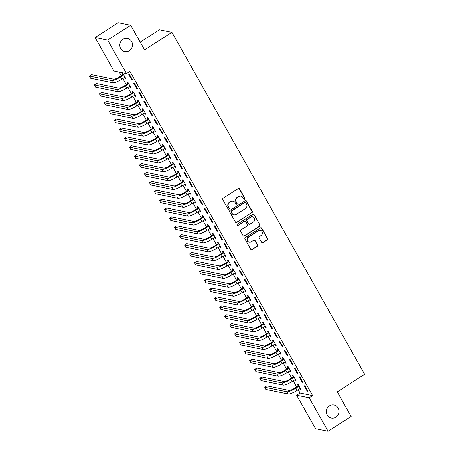 <?xml version="1.0" encoding="UTF-8"?>
<svg xmlns="http://www.w3.org/2000/svg" width="454" height="454" viewBox="0 0 454 454"><rect width="100%" height="100%" fill="white"/><g stroke="black" fill="none" stroke-linecap="round" stroke-linejoin="round"><path stroke-width="0.68" d="M244.57 199.17A0.721 0.681 101.6 0 0 244.814 198.182L239.587 188.909A1.027 0.97 101.6 0 0 238.259 188.575L223.158 198.273A1.027 0.97 101.6 0 0 222.806 199.681L228.033 208.953A0.721 0.681 101.6 0 0 228.964 209.186A0.721 0.681 101.6 0 0 229.208 208.199L228.532 207.001A3.292 3.104 101.6 0 1 229.645 202.484L230.899 201.678A3.292 3.104 101.6 0 1 235.161 202.745L235.836 203.948A0.721 0.681 101.6 0 0 236.767 204.181A0.721 0.681 101.6 0 0 237.011 203.193L236.335 201.99A3.292 3.104 101.6 0 1 237.448 197.473L238.702 196.667A3.292 3.104 101.6 0 1 242.964 197.74L243.639 198.937A0.721 0.681 101.6 0 0 244.57 199.17M243.917 199.21A0.721 0.681 101.6 0 0 244.473 198.114L239.247 188.841A1.027 0.97 101.6 0 0 238.781 188.421M228.311 209.226A0.721 0.681 101.6 0 0 228.867 208.131L228.192 206.933L228.532 207.001M236.114 204.215A0.721 0.681 101.6 0 0 236.67 203.125L235.995 201.922L236.335 201.99M329.451 405.842A6.702 6.328 101.6 0 0 326.392 412.737A6.702 6.328 101.6 0 0 331.312 418.1A6.702 6.328 101.6 0 0 335.864 417.226A6.702 6.328 101.6 0 0 338.917 410.331A6.702 6.328 101.6 0 0 333.996 404.968A6.702 6.328 101.6 0 0 329.451 405.842M122.938 39.339A6.702 6.328 101.6 0 0 119.879 46.234A6.702 6.328 101.6 0 0 124.799 51.597A6.702 6.328 101.6 0 0 129.35 50.723A6.702 6.328 101.6 0 0 132.403 43.828A6.702 6.328 101.6 0 0 127.483 38.465A6.702 6.328 101.6 0 0 122.938 39.339M261.629 242.322A1.027 0.97 101.6 0 0 262.962 242.657L267.196 239.939A1.027 0.97 101.6 0 0 267.542 238.526L261.742 228.226A1.027 0.97 101.6 0 0 260.409 227.891L245.308 237.59A1.027 0.97 101.6 0 0 244.961 238.997L250.767 249.297A1.027 0.97 101.6 0 0 252.095 249.632L257.214 246.346A1.027 0.97 101.6 0 0 257.56 244.933L255.08 240.529A1.027 0.97 101.6 0 0 253.746 240.194L251.21 241.823A2.747 2.593 101.6 0 1 247.328 239.984A2.747 2.593 101.6 0 1 248.576 237.153L258.519 230.774A2.747 2.593 101.6 0 1 262.406 232.613A2.747 2.593 101.6 0 1 261.152 235.439L259.495 236.506A1.027 0.97 101.6 0 0 259.149 237.913L261.629 242.322M298.193 389.697L300.066 393.022L312.613 395.587L129.946 71.403L126.53 73.599L113.982 71.034L95.096 37.517L107.638 40.083L126.53 73.599M312.613 395.587L309.191 397.778L328.083 431.3L315.536 428.735L296.649 395.213L309.191 397.778M95.096 37.517L118.171 22.7L130.718 25.265L144.593 49.895L171.941 32.336L364.63 374.295L337.282 391.853L351.158 416.483L328.083 431.3M130.718 25.265L107.638 40.083M251.902 212.795A1.027 0.97 101.6 0 0 252.248 211.382L246.448 201.082A1.027 0.97 101.6 0 0 245.115 200.753L230.013 210.446A1.027 0.97 101.6 0 0 229.667 211.859L235.473 222.154A1.027 0.97 101.6 0 0 236.801 222.488L251.561 212.727A1.027 0.97 101.6 0 0 251.913 211.314L246.108 201.014A1.027 0.97 101.6 0 0 245.642 200.6M254.092 214.657L259.898 224.957A1.027 0.97 101.6 0 1 259.552 226.364L244.451 236.063A1.027 0.97 101.6 0 1 243.117 235.728L240.637 231.319A1.027 0.97 101.6 0 1 240.983 229.906L247.107 225.978A1.027 0.97 101.6 0 0 247.453 224.565L245.807 221.643A1.027 0.97 101.6 0 0 244.473 221.308L238.1 225.4A0.721 0.681 101.6 0 1 237.084 224.917A0.721 0.681 101.6 0 1 237.414 224.18L252.764 214.322A1.027 0.97 101.6 0 1 254.092 214.657L259.898 224.957M171.941 32.336L159.399 29.771L140.201 42.097M302.143 382.194L302.988 382.37L299.986 377.03L299.135 376.86L302.143 382.194L302.693 381.842M294.782 379.777L295.361 380.81L296.207 380.98L293.205 375.645L292.353 375.475L293.171 376.916M292.121 364.409L292.972 364.585L289.964 359.25L289.119 359.074L292.121 364.409L292.671 364.057M284.76 361.997L285.339 363.024L286.19 363.2L283.183 357.865L282.337 357.69L283.148 359.131M282.104 346.629L282.95 346.799L279.942 341.465L279.096 341.294L282.104 346.629L282.655 346.277M274.738 344.211L275.323 345.244L276.168 345.415L273.16 340.08L272.315 339.91L273.126 341.351M272.082 328.844L272.928 329.019L269.926 323.685L269.074 323.509L272.082 328.844L272.633 328.492M264.722 326.432L265.301 327.459L266.146 327.635L263.144 322.3L262.293 322.124L263.11 323.566M262.06 311.064L262.911 311.234L259.904 305.9L259.058 305.729L262.06 311.064L262.611 310.712M254.7 308.646L255.279 309.679L256.13 309.849L253.122 304.515L252.276 304.345L253.088 305.786M252.044 293.278L252.889 293.454L249.882 288.12L249.036 287.944L252.044 293.278L252.594 292.926M244.678 290.866L245.262 291.894L246.108 292.07L243.1 286.735L242.254 286.559L243.066 288.001M242.022 275.499L242.867 275.669L239.865 270.334L239.014 270.164L242.022 275.499L242.572 275.147M234.661 273.081L235.24 274.114L236.086 274.284L233.084 268.95L232.232 268.779L233.05 270.221M232 257.713L232.851 257.889L229.843 252.555L228.998 252.379L232 257.713L232.55 257.361M224.639 255.301L225.218 256.328L226.069 256.504L223.062 251.17L222.216 250.994L223.028 252.435M221.983 239.933L222.829 240.104L219.821 234.769L218.976 234.599L221.983 239.933L222.534 239.581M214.623 237.516L215.202 238.549L216.047 238.719L213.039 233.384L212.194 233.208L213.005 234.656M211.961 222.148L212.807 222.324L209.805 216.989L208.953 216.813L211.961 222.148L212.512 221.796M204.601 219.736L205.18 220.763L206.025 220.939L203.023 215.599L202.172 215.429L202.989 216.87M201.939 204.368L202.79 204.538L199.783 199.204L198.937 199.034L201.939 204.368L202.49 204.011M194.579 201.951L195.158 202.978L196.009 203.154L193.001 197.819L192.156 197.643L192.967 199.09M191.923 186.583L192.768 186.759L189.761 181.424L188.915 181.248L191.923 186.583L192.473 186.231M184.562 184.171L185.141 185.198L185.987 185.374L182.979 180.034L182.133 179.863L182.945 181.305M181.901 168.803L182.746 168.973L179.744 163.639L178.893 163.468L181.901 168.803L182.451 168.445M174.54 166.385L175.119 167.412L175.97 167.588L172.963 162.254L172.111 162.078L172.929 163.525M171.879 151.017L172.73 151.193L169.722 145.859L168.877 145.683L171.879 151.017L172.435 150.666M164.518 148.606L165.097 149.633L165.948 149.803L162.941 144.468L162.095 144.298L162.907 145.74M161.862 133.238L162.708 133.408L159.7 128.073L158.855 127.903L161.862 133.238L162.413 132.88M154.502 130.82L155.081 131.847L155.926 132.023L152.924 126.689L152.073 126.513L152.884 127.96M151.84 115.452L152.692 115.628L149.684 110.294L148.833 110.118L151.84 115.452L152.391 115.1M144.48 113.04L145.059 114.067L145.91 114.238L142.902 108.903L142.051 108.733L142.868 110.174M141.824 97.672L142.669 97.843L139.662 92.508L138.816 92.338L141.824 97.672L142.374 97.315M134.458 95.255L135.042 96.282L135.888 96.458L132.88 91.123L132.035 90.948L132.846 92.395M131.802 79.887L132.647 80.063L129.645 74.728L128.794 74.552L131.802 79.887L132.352 79.535M124.441 77.469L125.02 78.502L125.866 78.673L122.864 73.338L122.013 73.168L122.824 74.609M119.243 72.112L121.292 75.75M122.841 78.497L126.303 84.637M127.852 87.389L131.314 93.53M132.863 96.282L136.325 102.422M137.874 105.169L141.336 111.315M142.885 114.062L146.341 120.202M147.891 122.955L151.352 129.095M152.902 131.847L156.363 137.988M157.913 140.74L161.374 146.88M162.924 149.627L166.385 155.773M167.935 158.52L171.391 164.66M172.94 167.412L176.402 173.553M177.951 176.305L181.413 182.446M182.962 185.192L186.424 191.338M187.973 194.085L191.435 200.225M192.984 202.978L196.446 209.118M197.995 211.87L201.451 218.011M203 220.757L206.462 226.904M208.011 229.65L211.473 235.791M213.022 238.543L216.484 244.683M218.034 247.436L221.495 253.576M223.045 256.323L226.506 262.469M228.056 265.215L231.512 271.356M233.061 274.108L236.523 280.249M238.072 283.001L241.534 289.141M243.083 291.888L246.545 298.034M248.094 300.781L251.556 306.921M253.105 309.673L256.561 315.814M258.116 318.566L261.572 324.706M263.121 327.459L266.583 333.599M268.132 336.346L271.594 342.486M273.143 345.239L276.605 351.379M278.154 354.131L281.616 360.272M283.165 363.024L286.622 369.164M288.171 371.911L291.633 378.057M293.182 380.804L296.644 386.944M129.452 86.362L130.031 87.395L130.877 87.565L127.869 82.231L127.024 82.06L127.835 83.502M136.813 88.78L137.658 88.95L134.651 83.615L133.805 83.445L136.813 88.78L137.363 88.428M139.469 104.148L140.048 105.175L140.899 105.351L137.891 100.016L137.046 99.84L137.857 101.282M146.829 106.559L147.681 106.735L144.673 101.401L143.827 101.225L146.829 106.559L147.38 106.208M149.491 121.927L150.07 122.96L150.915 123.13L147.913 117.796L147.062 117.626L147.879 119.067M156.851 124.345L157.697 124.515L154.695 119.181L153.844 119.01L156.851 124.345L157.402 123.993M159.507 139.713L160.092 140.74L160.937 140.916L157.93 135.581L157.084 135.405L157.896 136.847M166.873 142.125L167.719 142.301L164.711 136.966L163.866 136.79L166.873 142.125L167.424 141.773M169.529 157.493L170.108 158.525L170.959 158.696L167.952 153.361L167.106 153.191L167.918 154.632M176.89 159.91L177.741 160.086L174.733 154.746L173.888 154.576L176.89 159.91L177.44 159.558M179.551 175.278L180.13 176.305L180.976 176.481L177.974 171.147L177.122 170.971L177.94 172.412M186.912 177.69L187.757 177.866L184.755 172.531L183.904 172.355L186.912 177.69L187.462 177.338M189.568 193.058L190.152 194.091L190.998 194.261L187.99 188.926L187.144 188.756L187.956 190.198M196.934 195.475L197.779 195.651L194.772 190.311L193.926 190.141L196.934 195.475L197.484 195.124M199.59 210.843L200.169 211.87L201.02 212.046L198.012 206.712L197.167 206.536L197.978 207.983M206.95 213.261L207.801 213.431L204.794 208.097L203.948 207.921L206.95 213.261L207.501 212.903M209.612 228.623L210.191 229.656L211.036 229.826L208.034 224.492L207.183 224.321L208 225.763M216.972 231.041L217.818 231.217L214.816 225.882L213.965 225.706L216.972 231.041L217.523 230.689M219.628 246.409L220.213 247.436L221.058 247.612L218.051 242.277L217.205 242.101L218.016 243.548M226.994 248.826L227.84 248.996L224.832 243.662L223.987 243.492L226.994 248.826L227.545 248.469M229.65 264.188L230.229 265.221L231.08 265.391L228.073 260.057L227.227 259.887L228.039 261.328M237.011 266.606L237.862 266.782L234.854 261.447L234.003 261.271L237.011 266.606L237.561 266.254M239.672 281.974L240.251 283.001L241.097 283.177L238.095 277.842L237.243 277.666L238.055 279.114M247.033 284.391L247.878 284.562L244.871 279.227L244.025 279.057L247.033 284.391L247.583 284.034M249.689 299.759L250.273 300.786L251.119 300.957L248.111 295.622L247.265 295.452L248.077 296.893M257.049 302.171L257.9 302.347L254.893 297.012L254.047 296.837L257.049 302.171L257.605 301.819M259.711 317.539L260.29 318.566L261.141 318.742L258.133 313.408L257.282 313.232L258.099 314.679M267.071 319.956L267.917 320.127L264.915 314.792L264.063 314.622L267.071 319.956L267.622 319.599M269.733 335.324L270.312 336.352L271.157 336.522L268.149 331.187L267.304 331.017L268.115 332.459M277.093 337.736L277.939 337.912L274.931 332.578L274.085 332.402L277.093 337.736L277.644 337.384M279.749 353.104L280.328 354.131L281.179 354.307L278.171 348.973L277.326 348.797L278.137 350.244M287.11 355.522L287.961 355.692L284.953 350.357L284.108 350.187L287.11 355.522L287.66 355.164M289.771 370.89L290.35 371.917L291.196 372.087L288.194 366.753L287.342 366.582L288.159 368.024M297.132 373.301L297.977 373.477L294.975 368.143L294.124 367.967L297.132 373.301L297.682 372.95M299.793 388.669L300.372 389.697L301.218 389.873L298.21 384.538L297.364 384.362L298.176 385.809M307.154 391.087L307.999 391.257L304.992 385.923L304.146 385.752L307.154 391.087L307.704 390.729M300.066 393.022L296.649 395.213M125.02 78.502L125.571 78.15M130.031 87.395L130.582 87.037M135.042 96.282L135.593 95.93M140.048 105.175L140.598 104.823M145.059 114.067L145.609 113.716M150.07 122.96L150.62 122.603M155.081 131.847L155.631 131.495M160.092 140.74L160.642 140.388M165.097 149.633L165.653 149.281M170.108 158.525L170.659 158.168M175.119 167.412L175.67 167.061M180.13 176.305L180.681 175.953M185.141 185.198L185.692 184.846M190.152 194.091L190.703 193.733M195.158 202.978L195.708 202.626M200.169 211.87L200.719 211.519M205.18 220.763L205.73 220.411M210.191 229.656L210.741 229.298M215.202 238.549L215.752 238.191M220.213 247.436L220.763 247.084M225.218 256.328L225.769 255.977M230.229 265.221L230.78 264.869M235.24 274.114L235.791 273.756M240.251 283.001L240.802 282.649M245.262 291.894L245.813 291.542M250.273 300.786L250.824 300.435M255.279 309.679L255.829 309.322M260.29 318.566L260.84 318.214M265.301 327.459L265.851 327.107M270.312 336.352L270.862 336M275.323 345.244L275.873 344.887M280.328 354.131L280.884 353.779M285.339 363.024L285.889 362.672M290.35 371.917L290.901 371.565M295.361 380.81L295.912 380.452M300.372 389.697L300.923 389.345M240.938 196.236L240.597 196.168A3.292 3.104 101.6 0 0 238.367 196.599L238.702 196.667M235.995 201.922A3.292 3.104 101.6 0 1 237.107 197.405L238.367 196.599M233.135 201.247L232.794 201.179A3.292 3.104 101.6 0 0 230.564 201.61L230.899 201.678M228.192 206.933A3.292 3.104 101.6 0 1 229.304 202.416L230.564 201.61M235.938 222.573A1.027 0.97 101.6 0 0 236.466 222.42L251.561 212.727M245.813 202.802A0.721 0.681 101.6 0 0 244.882 202.563L231.625 211.076A0.721 0.681 101.6 0 0 231.387 212.063L232.096 213.329A3.292 3.104 101.6 0 0 236.358 214.396L245.415 208.579A3.292 3.104 101.6 0 0 246.528 204.067L245.813 202.802M245.37 202.473L245.029 202.405A0.721 0.681 101.6 0 0 244.541 202.495L244.882 202.563M234.122 214.827L233.782 214.759A3.292 3.104 101.6 0 1 231.756 213.261L231.046 211.995A0.721 0.681 101.6 0 1 231.29 211.008L244.541 202.495M243.588 236.142A1.027 0.97 101.6 0 0 244.11 235.989L259.211 226.296A1.027 0.97 101.6 0 0 259.557 224.883M245.171 221.172L244.837 221.104A1.027 0.97 101.6 0 0 244.138 221.24L238.1 225.4M237.448 225.434A0.721 0.681 101.6 0 0 237.76 225.332M253.463 221.898A2.747 2.593 101.6 0 0 252.696 216.87A2.747 2.593 101.6 0 0 250.829 217.228L247.328 219.475A1.027 0.97 101.6 0 0 246.982 220.888L248.627 223.811A1.027 0.97 101.6 0 0 249.961 224.145L253.463 221.898M252.696 216.87L252.356 216.796A2.747 2.593 101.6 0 0 250.489 217.16L250.829 217.228M249.263 224.282L248.923 224.208A1.027 0.97 101.6 0 1 248.287 223.743L246.641 220.82A1.027 0.97 101.6 0 1 246.987 219.407L250.489 217.16M253.758 214.589A1.027 0.97 101.6 0 0 253.287 214.169M260.386 230.411L260.046 230.343A2.747 2.593 101.6 0 0 258.178 230.7L258.519 230.774M249.342 242.181L249.002 242.113A2.747 2.593 101.6 0 1 248.242 237.084L258.178 230.7M251.232 249.717A1.027 0.97 101.6 0 0 251.76 249.564L256.873 246.278A1.027 0.97 101.6 0 0 257.219 244.865L254.739 240.461A1.027 0.97 101.6 0 0 254.274 240.041M262.094 242.742A1.027 0.97 101.6 0 0 262.622 242.589L266.856 239.865A1.027 0.97 101.6 0 0 267.207 238.458L261.402 228.158A1.027 0.97 101.6 0 0 260.937 227.738M122.62 74.893L119.669 76.788A5.238 1.169 150.6 0 1 113.699 79.189L91.509 74.649L89.37 76.022L111.565 80.562A7.854 1.759 -29.4 0 0 120.514 76.964L123.471 75.069L122.62 74.893L123.25 74.025M89.37 76.022L90.624 78.247L112.813 82.781A7.854 1.759 -29.4 0 0 121.768 79.189L125.054 77.231M123.675 74.785L123.471 75.069M127.631 83.786L124.68 85.681A5.238 1.169 150.6 0 1 118.71 88.082L96.515 83.542L94.381 84.915L116.57 89.449A7.854 1.759 -29.4 0 0 125.525 85.857L128.482 83.962L127.631 83.786L128.255 82.917M94.381 84.915L95.635 87.14L117.824 91.674A7.854 1.759 -29.4 0 0 126.779 88.076L130.065 86.124M128.686 83.672L128.482 83.962M132.642 92.678L129.691 94.574A5.238 1.169 150.6 0 1 123.721 96.969L101.526 92.434L99.392 93.808L121.581 98.342A7.854 1.759 -29.4 0 0 130.536 94.75L133.487 92.849L132.642 92.678L133.266 91.81M99.392 93.808L100.64 96.027L122.835 100.567A7.854 1.759 -29.4 0 0 131.791 96.969L135.076 95.017M133.697 92.565L133.487 92.849M137.653 101.571L134.696 103.467A5.238 1.169 150.6 0 1 128.732 105.861L106.537 101.327L104.403 102.695L126.592 107.235A7.854 1.759 -29.4 0 0 135.547 103.637L138.498 101.741L137.653 101.571L138.277 100.697M104.403 102.695L105.651 104.919L127.846 109.459A7.854 1.759 -29.4 0 0 136.796 105.861L140.082 103.904M138.703 101.458L138.498 101.741M142.664 110.458L139.707 112.359A5.238 1.169 150.6 0 1 133.737 114.754L111.548 110.214L109.408 111.588L131.603 116.128A7.854 1.759 -29.4 0 0 140.558 112.53L143.509 110.634L142.664 110.458L143.288 109.59M109.408 111.588L110.662 113.812L132.857 118.346A7.854 1.759 -29.4 0 0 141.807 114.754L145.093 112.796M143.714 110.35L143.509 110.634M147.675 119.351L144.718 121.246A5.238 1.169 150.6 0 1 138.748 123.647L116.559 119.107L114.419 120.48L136.614 125.015A7.854 1.759 -29.4 0 0 145.564 121.422L148.52 119.527L147.675 119.351L148.299 118.483M114.419 120.48L115.674 122.705L137.863 127.239A7.854 1.759 -29.4 0 0 146.818 123.647L150.104 121.689M148.725 119.237L148.52 119.527M152.68 128.244L149.729 130.139A5.238 1.169 150.6 0 1 143.759 132.534L121.57 128L119.43 129.373L141.625 133.907A7.854 1.759 -29.4 0 0 150.575 130.315L153.531 128.414L152.68 128.244L153.31 127.375M119.43 129.373L120.685 131.592L142.874 136.132A7.854 1.759 -29.4 0 0 151.829 132.534L155.115 130.582M153.736 128.13L153.531 128.414M157.691 137.136L154.74 139.032A5.238 1.169 150.6 0 1 148.77 141.427L126.575 136.892L124.441 138.26L146.631 142.8A7.854 1.759 -29.4 0 0 155.586 139.202L158.542 137.307L157.691 137.136L158.315 136.262M124.441 138.26L125.696 140.485L147.885 145.025A7.854 1.759 -29.4 0 0 156.84 141.427L160.126 139.469M158.747 137.023L158.542 137.307M162.702 146.023L159.751 147.925A5.238 1.169 150.6 0 1 153.781 150.319L131.586 145.779L129.452 147.153L151.642 151.693A7.854 1.759 -29.4 0 0 160.597 148.095L163.548 146.199L162.702 146.023L163.327 145.155M129.452 147.153L130.701 149.377L152.896 153.912A7.854 1.759 -29.4 0 0 161.851 150.319L165.137 148.362M163.752 145.916L163.548 146.199M167.713 154.916L164.757 156.812A5.238 1.169 150.6 0 1 158.792 159.212L136.597 154.672L134.463 156.045L156.653 160.58A7.854 1.759 -29.4 0 0 165.608 156.988L168.559 155.092L167.713 154.916L168.338 154.048M134.463 156.045L135.712 158.27L157.907 162.804A7.854 1.759 -29.4 0 0 166.856 159.212L170.142 157.254M168.763 154.803L168.559 155.092M172.724 163.809L169.768 165.704A5.238 1.169 150.6 0 1 163.798 168.099L141.608 163.565L139.469 164.938L161.664 169.473A7.854 1.759 -29.4 0 0 170.619 165.88L173.57 163.979L172.724 163.809L173.349 162.941M139.469 164.938L140.723 167.157L162.918 171.697A7.854 1.759 -29.4 0 0 171.867 168.099L175.153 166.147M173.774 163.695L173.57 163.979M177.73 172.702L174.779 174.597A5.238 1.169 150.6 0 1 168.809 176.992L146.619 172.458L144.48 173.831L166.675 178.365A7.854 1.759 -29.4 0 0 175.624 174.767L178.581 172.872L177.73 172.702L178.36 171.828M144.48 173.831L145.734 176.05L167.923 180.59A7.854 1.759 -29.4 0 0 176.878 176.992L180.164 175.034M178.785 172.588L178.581 172.872M182.741 181.589L179.79 183.49A5.238 1.169 150.6 0 1 173.82 185.885L151.625 181.35L149.491 182.718L171.686 187.258A7.854 1.759 -29.4 0 0 180.635 183.66L183.592 181.765L182.741 181.589L183.365 180.72M149.491 182.718L150.745 184.943L172.934 189.477A7.854 1.759 -29.4 0 0 181.889 185.885L185.175 183.927M183.796 181.481L183.592 181.765M187.752 190.481L184.801 192.377A5.238 1.169 150.6 0 1 178.831 194.777L156.636 190.237L154.502 191.611L176.691 196.145A7.854 1.759 -29.4 0 0 185.646 192.553L188.603 190.657L187.752 190.481L188.376 189.613M154.502 191.611L155.756 193.835L177.945 198.37A7.854 1.759 -29.4 0 0 186.9 194.777L190.186 192.819M188.807 190.374L188.603 190.657M192.763 199.374L189.806 201.27A5.238 1.169 150.6 0 1 183.842 203.664L161.647 199.13L159.513 200.503L181.702 205.038A7.854 1.759 -29.4 0 0 190.657 201.445L193.608 199.544L192.763 199.374L193.387 198.506M159.513 200.503L160.761 202.722L182.956 207.262A7.854 1.759 -29.4 0 0 191.911 203.664L195.197 201.712M193.813 199.261L193.608 199.544M197.774 208.267L194.817 210.162A5.238 1.169 150.6 0 1 188.853 212.557L166.658 208.023L164.518 209.396L186.713 213.93A7.854 1.759 -29.4 0 0 195.668 210.333L198.619 208.437L197.774 208.267L198.398 207.393M164.518 209.396L165.772 211.615L187.967 216.155A7.854 1.759 -29.4 0 0 196.917 212.557L200.203 210.599M198.824 208.153L198.619 208.437M202.785 217.154L199.828 219.055A5.238 1.169 150.6 0 1 193.858 221.45L171.669 216.916L169.529 218.283L191.724 222.823A7.854 1.759 -29.4 0 0 200.674 219.225L203.63 217.33L202.785 217.154L203.409 216.286M169.529 218.283L170.783 220.508L192.978 225.042A7.854 1.759 -29.4 0 0 201.928 221.45L205.214 219.492M203.835 217.046L203.63 217.33M207.79 226.047L204.839 227.942A5.238 1.169 150.6 0 1 198.869 230.343L176.68 225.803L174.54 227.176L196.735 231.71A7.854 1.759 -29.4 0 0 205.685 228.118L208.641 226.223L207.79 226.047L208.42 225.178M174.54 227.176L175.794 229.401L197.984 233.935A7.854 1.759 -29.4 0 0 206.939 230.343L210.225 228.385M208.846 225.939L208.641 226.223M212.801 234.939L209.85 236.835A5.238 1.169 150.6 0 1 203.88 239.235L181.685 234.695L179.551 236.069L201.741 240.603A7.854 1.759 -29.4 0 0 210.696 237.011L213.652 235.115L212.801 234.939L213.425 234.071M179.551 236.069L180.806 238.293L202.995 242.828A7.854 1.759 -29.4 0 0 211.95 239.23L215.236 237.277M213.857 234.826L213.652 235.115M217.812 243.832L214.861 245.727A5.238 1.169 150.6 0 1 208.891 248.122L186.696 243.588L184.562 244.961L206.752 249.496A7.854 1.759 -29.4 0 0 215.707 245.898L218.658 244.002L217.812 243.832L218.436 242.958M184.562 244.961L185.811 247.18L208.006 251.72A7.854 1.759 -29.4 0 0 216.961 248.122L220.247 246.17M218.868 243.719L218.658 244.002M222.823 252.725L219.867 254.62A5.238 1.169 150.6 0 1 213.902 257.015L191.707 252.481L189.573 253.848L211.763 258.388A7.854 1.759 -29.4 0 0 220.718 254.79L223.669 252.895L222.823 252.725L223.447 251.851M189.573 253.848L190.822 256.073L213.017 260.607A7.854 1.759 -29.4 0 0 221.966 257.015L225.252 255.057M223.873 252.611L223.669 252.895M227.834 261.612L224.878 263.507A5.238 1.169 150.6 0 1 218.907 265.908L196.718 261.368L194.579 262.741L216.774 267.281A7.854 1.759 -29.4 0 0 225.729 263.683L228.68 261.788L227.834 261.612L228.458 260.744M194.579 262.741L195.833 264.966L218.028 269.5A7.854 1.759 -29.4 0 0 226.977 265.908L230.263 263.95M228.884 261.504L228.68 261.788M232.845 270.505L229.889 272.4A5.238 1.169 150.6 0 1 223.918 274.801L201.729 270.261L199.59 271.634L221.785 276.168A7.854 1.759 -29.4 0 0 230.734 272.576L233.691 270.68L232.845 270.505L233.469 269.636M199.59 271.634L200.844 273.858L223.033 278.393A7.854 1.759 -29.4 0 0 231.988 274.795L235.274 272.843M233.895 270.391L233.691 270.68M237.851 279.397L234.9 281.293A5.238 1.169 150.6 0 1 228.929 283.688L206.74 279.153L204.601 280.527L226.796 285.061A7.854 1.759 -29.4 0 0 235.745 281.469L238.702 279.568L237.851 279.397L238.481 278.523M204.601 280.527L205.855 282.746L228.044 287.286A7.854 1.759 -29.4 0 0 236.999 283.688L240.285 281.735M238.906 279.284L238.702 279.568M242.862 288.29L239.911 290.185A5.238 1.169 150.6 0 1 233.941 292.58L211.746 288.046L209.612 289.414L231.801 293.954A7.854 1.759 -29.4 0 0 240.756 290.356L243.713 288.46L242.862 288.29L243.486 287.416M209.612 289.414L210.866 291.638L233.055 296.178A7.854 1.759 -29.4 0 0 242.01 292.58L245.296 290.622M243.917 288.177L243.713 288.46M247.873 297.177L244.922 299.078A5.238 1.169 150.6 0 1 238.952 301.473L216.757 296.933L214.623 298.306L236.812 302.846A7.854 1.759 -29.4 0 0 245.767 299.248L248.718 297.353L247.873 297.177L248.497 296.309M214.623 298.306L215.871 300.531L238.066 305.065A7.854 1.759 -29.4 0 0 247.021 301.473L250.307 299.515M248.923 297.069L248.718 297.353M252.884 306.07L249.927 307.965A5.238 1.169 150.6 0 1 243.963 310.366L221.768 305.826L219.634 307.199L241.823 311.733A7.854 1.759 -29.4 0 0 250.778 308.141L253.729 306.246L252.884 306.07L253.508 305.201M219.634 307.199L220.882 309.424L243.077 313.958A7.854 1.759 -29.4 0 0 252.027 310.36L255.313 308.408M253.934 305.956L253.729 306.246M257.895 314.962L254.938 316.858A5.238 1.169 150.6 0 1 248.968 319.253L226.779 314.718L224.639 316.092L246.834 320.626A7.854 1.759 -29.4 0 0 255.789 317.034L258.74 315.133L257.895 314.962L258.519 314.094M224.639 316.092L225.893 318.311L248.088 322.851A7.854 1.759 -29.4 0 0 257.038 319.253L260.324 317.301M258.945 314.849L258.74 315.133M262.906 323.855L259.949 325.751A5.238 1.169 150.6 0 1 253.979 328.146L231.79 323.611L229.65 324.979L251.845 329.519A7.854 1.759 -29.4 0 0 260.795 325.921L263.751 324.025L262.906 323.855L263.53 322.981M229.65 324.979L230.904 327.203L253.094 331.743A7.854 1.759 -29.4 0 0 262.049 328.146L265.335 326.188M263.956 323.742L263.751 324.025M267.911 332.742L264.96 334.643A5.238 1.169 150.6 0 1 258.99 337.038L236.801 332.498L234.661 333.872L256.856 338.412A7.854 1.759 -29.4 0 0 265.806 334.814L268.762 332.918L267.911 332.742L268.535 331.874M234.661 333.872L235.915 336.096L258.105 340.631A7.854 1.759 -29.4 0 0 267.06 337.038L270.346 335.08M268.967 332.634L268.762 332.918M272.922 341.635L269.971 343.53A5.238 1.169 150.6 0 1 264.001 345.931L241.806 341.391L239.672 342.764L261.862 347.299A7.854 1.759 -29.4 0 0 270.817 343.706L273.773 341.811L272.922 341.635L273.546 340.767M239.672 342.764L240.926 344.989L263.116 349.523A7.854 1.759 -29.4 0 0 272.071 345.931L275.357 343.973M273.978 341.522L273.773 341.811M277.933 350.528L274.976 352.423A5.238 1.169 150.6 0 1 269.012 354.818L246.817 350.284L244.683 351.657L266.873 356.191A7.854 1.759 -29.4 0 0 275.828 352.599L278.779 350.698L277.933 350.528L278.557 349.659M244.683 351.657L245.932 353.876L268.127 358.416A7.854 1.759 -29.4 0 0 277.082 354.818L280.368 352.866M278.983 350.414L278.779 350.698M282.944 359.42L279.987 361.316A5.238 1.169 150.6 0 1 274.023 363.711L251.828 359.176L249.689 360.544L271.884 365.084A7.854 1.759 -29.4 0 0 280.839 361.486L283.79 359.591L282.944 359.42L283.568 358.546M249.689 360.544L250.943 362.769L273.138 367.309A7.854 1.759 -29.4 0 0 282.087 363.711L285.373 361.753M283.994 359.307L283.79 359.591M287.955 368.308L284.998 370.209A5.238 1.169 150.6 0 1 279.028 372.603L256.839 368.069L254.7 369.437L276.895 373.977A7.854 1.759 -29.4 0 0 285.844 370.379L288.801 368.483L287.955 368.308L288.579 367.439M254.7 369.437L255.954 371.661L278.149 376.196A7.854 1.759 -29.4 0 0 287.098 372.603L290.384 370.646M289.005 368.2L288.801 368.483M292.961 377.2L290.01 379.096A5.238 1.169 150.6 0 1 284.039 381.496L261.85 376.956L259.711 378.33L281.906 382.864A7.854 1.759 -29.4 0 0 290.855 379.272L293.812 377.376L292.961 377.2L293.59 376.332M259.711 378.33L260.965 380.554L283.154 385.088A7.854 1.759 -29.4 0 0 292.109 381.496L295.395 379.538M294.016 377.092L293.812 377.376M297.972 386.093L295.021 387.988A5.238 1.169 150.6 0 1 289.05 390.383L266.856 385.849L264.722 387.222L286.917 391.757A7.854 1.759 -29.4 0 0 295.866 388.164L298.823 386.263L297.972 386.093L298.596 385.225M264.722 387.222L265.976 389.441L288.165 393.981A7.854 1.759 -29.4 0 0 297.12 390.383L300.406 388.431M299.027 385.979L298.823 386.263M244.473 198.114L244.814 198.182M228.867 208.131L229.208 208.199M236.67 203.125L237.011 203.193M237.107 197.405L237.448 197.473M229.304 202.416L229.645 202.484M239.247 188.841L239.587 188.909M236.466 222.42L236.801 222.488M246.108 201.014L246.448 201.082M251.913 211.314L252.248 211.382M231.29 211.008L231.625 211.076M231.046 211.995L231.387 212.063M231.756 213.261L232.096 213.329M259.211 226.296L259.552 226.364M244.11 235.989L244.451 236.063M244.138 221.24L244.473 221.308M246.987 219.407L247.328 219.475M246.641 220.82L246.982 220.888M248.287 223.743L248.627 223.811M248.242 237.084L248.576 237.153M254.739 240.461L255.08 240.529M257.219 244.865L257.56 244.933M256.873 246.278L257.214 246.346M251.76 249.564L252.095 249.632M261.402 228.158L261.742 228.226M267.207 238.458L267.542 238.526M266.856 239.865L267.196 239.939M262.622 242.589L262.962 242.657M120.514 76.964L121.768 79.189M111.565 80.562L112.813 82.781M125.525 85.857L126.779 88.076M116.57 89.449L117.824 91.674M130.536 94.75L131.791 96.969M121.581 98.342L122.835 100.567M135.547 103.637L136.796 105.861M126.592 107.235L127.846 109.459M140.558 112.53L141.807 114.754M131.603 116.128L132.857 118.346M145.564 121.422L146.818 123.647M136.614 125.015L137.863 127.239M150.575 130.315L151.829 132.534M141.625 133.907L142.874 136.132M155.586 139.202L156.84 141.427M146.631 142.8L147.885 145.025M160.597 148.095L161.851 150.319M151.642 151.693L152.896 153.912M165.608 156.988L166.856 159.212M156.653 160.58L157.907 162.804M170.619 165.88L171.867 168.099M161.664 169.473L162.918 171.697M175.624 174.767L176.878 176.992M166.675 178.365L167.923 180.59M180.635 183.66L181.889 185.885M171.686 187.258L172.934 189.477M185.646 192.553L186.9 194.777M176.691 196.145L177.945 198.37M190.657 201.445L191.911 203.664M181.702 205.038L182.956 207.262M195.668 210.333L196.917 212.557M186.713 213.93L187.967 216.155M200.674 219.225L201.928 221.45M191.724 222.823L192.978 225.042M205.685 228.118L206.939 230.343M196.735 231.71L197.984 233.935M210.696 237.011L211.95 239.23M201.741 240.603L202.995 242.828M215.707 245.898L216.961 248.122M206.752 249.496L208.006 251.72M220.718 254.79L221.966 257.015M211.763 258.388L213.017 260.607M225.729 263.683L226.977 265.908M216.774 267.281L218.028 269.5M230.734 272.576L231.988 274.795M221.785 276.168L223.033 278.393M235.745 281.469L236.999 283.688M226.796 285.061L228.044 287.286M240.756 290.356L242.01 292.58M231.801 293.954L233.055 296.178M245.767 299.248L247.021 301.473M236.812 302.846L238.066 305.065M250.778 308.141L252.027 310.36M241.823 311.733L243.077 313.958M255.789 317.034L257.038 319.253M246.834 320.626L248.088 322.851M260.795 325.921L262.049 328.146M251.845 329.519L253.094 331.743M265.806 334.814L267.06 337.038M256.856 338.412L258.105 340.631M270.817 343.706L272.071 345.931M261.862 347.299L263.116 349.523M275.828 352.599L277.082 354.818M266.873 356.191L268.127 358.416M280.839 361.486L282.087 363.711M271.884 365.084L273.138 367.309M285.844 370.379L287.098 372.603M276.895 373.977L278.149 376.196M290.855 379.272L292.109 381.496M281.906 382.864L283.154 385.088M295.866 388.164L297.12 390.383M286.917 391.757L288.165 393.981"/></g></svg>
